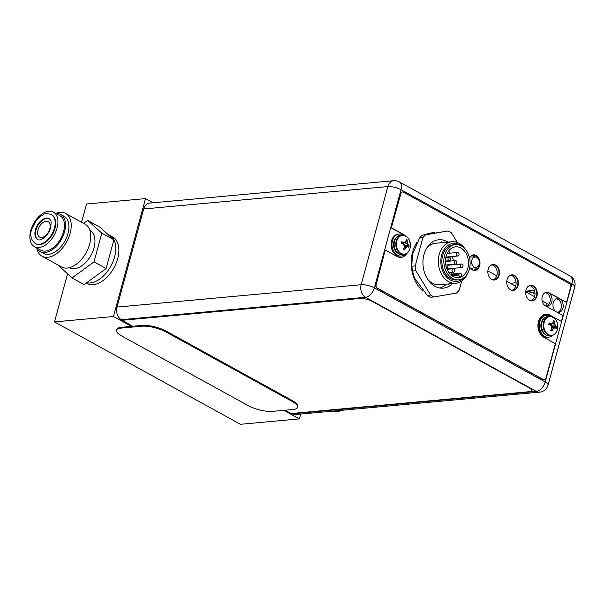 <?xml version="1.0" encoding="UTF-8"?>
<svg xmlns="http://www.w3.org/2000/svg" width="605" height="605" viewBox="0 0 605 605"><rect width="100%" height="100%" fill="white"/><g stroke="black" fill="none" stroke-linecap="round" stroke-linejoin="round"><path stroke-width="0.91" d="M283.843 410.319L299.392 418.887L240.435 424.294L54.503 321.913L67.548 273.884M81.584 222.239L86.53 204.006L145.495 198.599L113.46 316.506L131.383 326.375M299.392 418.887L300.708 414.062M54.503 321.913L113.46 316.506M86.318 282.981L87.211 283.473A26.507 15.874 118.8 0 0 117.688 258.63A26.507 15.874 -61.2 0 0 112.78 237.039L109.679 235.33A26.507 15.874 -61.2 0 1 114.587 256.928A26.507 15.874 118.8 0 1 86.659 282.732A26.507 15.874 118.8 0 0 114.587 256.928A26.507 15.874 -61.2 0 0 109.679 235.33L107.781 234.286M153.073 202.773L145.495 198.599M333.151 411.09A19.7 11.797 -61.2 0 0 341.56 410.319M49.807 228.826A8.833 5.294 118.8 0 1 39.643 237.107A8.833 5.294 118.8 0 1 38.009 229.908A8.833 5.294 -61.2 0 1 48.166 221.634A8.833 5.294 -61.2 0 1 49.807 228.826M57.951 264.982L72.04 277.929L84.125 284.584L106.094 268.529L113.899 239.792L99.757 227.056L87.672 220.401L83.619 223.358M72.04 277.929L94.009 261.874L101.814 233.137L87.672 220.401M106.094 268.529L94.009 261.874M113.899 239.792L101.814 233.137M89.926 230.505L90.085 230.588A21.205 12.697 -61.2 0 1 94.002 247.868A21.205 12.697 118.8 0 1 69.628 267.735L69.477 267.652M42.047 256.225A24.419 14.626 118.8 0 0 70.12 233.333A24.419 14.626 -61.2 0 0 65.605 213.436L85.123 224.19A24.419 14.626 -61.2 0 1 89.646 244.087A24.419 14.626 118.8 0 1 61.566 266.971L42.047 256.225A24.419 14.626 118.8 0 1 36.754 247.921M65.605 213.436A24.419 14.626 -61.2 0 0 55.758 213.406M40.187 251.529A21.205 12.697 118.8 0 0 64.569 231.654A21.205 12.697 -61.2 0 0 60.644 214.382L64.054 216.257A21.205 12.697 -61.2 0 1 67.972 233.53A21.205 12.697 118.8 0 1 43.598 253.404L40.187 251.529A21.205 12.697 118.8 0 1 36.799 247.944M60.644 214.382A21.205 12.697 -61.2 0 0 55.804 213.429M63.563 231.745A19.7 11.797 118.8 0 1 40.913 250.213L34.402 246.628A19.7 11.797 118.8 0 1 30.757 230.573A19.7 11.797 -61.2 0 1 53.406 212.113L59.918 215.698A19.7 11.797 -61.2 0 1 63.563 231.745M53.406 212.113A19.7 11.797 -61.2 0 1 57.051 228.168A19.7 11.797 118.8 0 1 34.402 246.628M54.964 228.357A16.562 9.922 118.8 0 1 35.914 243.883L35.392 243.588A16.562 9.922 118.8 0 0 54.435 228.07A16.562 9.922 -61.2 0 0 51.372 214.571L51.894 214.858A16.562 9.922 -61.2 0 1 54.964 228.357M49.338 218.813A11.881 7.116 -61.2 0 0 35.975 230.097A11.881 7.116 118.8 0 0 37.888 239.61M487.88 270.942L496.735 275.82M506.778 281.348L515.642 286.226M525.684 291.746L534.548 296.632M542.11 300.791L547.117 303.551L546.413 306.145M535.002 293.554A5.211 1.565 15.2 0 0 527.477 291.625A5.211 1.565 15.2 0 0 526.494 291.867L526.184 292.026A5.657 1.702 15.2 0 1 527.061 291.867A5.657 1.702 15.2 0 1 535.002 293.818M437.044 243.112A20.941 15.548 84.7 0 0 426.525 248.405M428.09 279.918A20.941 15.548 84.7 0 0 432.295 283.284A20.941 15.548 84.7 0 0 440.863 284.645M464.988 248.829A20.85 15.48 84.7 0 0 451.95 241.743L435.623 243.248A20.85 15.48 84.7 0 0 426.26 248.882M427.773 279.457A20.85 15.48 84.7 0 0 439.442 284.774L455.769 283.269A20.85 15.48 84.7 0 0 467.294 273.929M442.603 242.605A24.298 18.037 84.7 0 0 441.37 241.856M439.744 288.01A24.298 18.037 84.7 0 0 446.422 284.131M451.95 241.743A20.85 15.48 84.7 0 0 439.222 254.455A20.85 15.48 84.7 0 0 455.769 283.269M461.895 246.243A19.08 14.172 84.7 0 0 441.642 255.03A19.08 14.172 84.7 0 0 447.224 277.718A19.08 14.172 84.7 0 0 464.723 277.029M455.361 244.624L453.417 244.806A17.674 13.121 84.7 0 0 442.633 255.575A17.674 13.121 84.7 0 0 456.654 279.994L458.598 279.812A17.674 13.121 84.7 0 0 469.382 269.043A17.674 13.121 84.7 0 0 455.361 244.624A17.674 13.121 84.7 0 0 444.584 255.393A17.674 13.121 84.7 0 0 458.598 279.812M453.115 276.447A15.458 11.48 -95.3 0 1 445.53 259.689A15.458 11.48 -95.3 0 1 455.565 246.825A15.458 11.48 -95.3 0 1 460.844 247.989A15.458 11.48 -95.3 0 1 468.429 264.748A15.458 11.48 -95.3 0 1 458.393 277.619A15.458 11.48 -95.3 0 1 453.115 276.447M459.52 277.188L458.817 275.146A0.885 0.658 84.7 0 1 459.127 273.997L460.314 273.331A0.885 0.658 84.7 0 1 461.192 273.815L461.895 275.85A15.458 11.48 -95.3 0 1 459.52 277.188L456.034 277.506M448.532 251.128A15.458 11.48 -95.3 0 1 450.286 253.132M452.177 256.505A15.458 11.48 -95.3 0 1 453.44 260.77M453.765 264.294A15.458 11.48 -95.3 0 1 453.765 264.725M453.387 268.31A15.458 11.48 -95.3 0 1 453.296 268.726M452.056 272.379A15.458 11.48 -95.3 0 1 451.065 274.133M461.547 264.007L448.282 265.232A1.77 1.308 84.7 0 0 447.208 266.306A1.77 1.308 84.7 0 0 448.608 268.749L461.872 267.531A1.77 1.308 84.7 0 0 462.946 266.45A1.77 1.308 84.7 0 0 461.547 264.007A1.77 1.308 84.7 0 0 460.465 265.088A1.77 1.308 84.7 0 0 461.872 267.531M456.745 263.039A1.77 1.308 84.7 0 0 455.346 260.596A1.77 1.308 84.7 0 0 454.264 261.67A1.77 1.308 84.7 0 0 455.671 264.113A1.77 1.308 84.7 0 0 456.745 263.039M458.961 254.909A1.77 1.308 84.7 0 0 457.554 252.466A1.77 1.308 84.7 0 0 456.48 253.54A1.77 1.308 84.7 0 0 457.879 255.983A1.77 1.308 84.7 0 0 458.961 254.909M454.536 271.169A1.77 1.308 84.7 0 0 453.137 268.726A1.77 1.308 84.7 0 0 452.056 269.807A1.77 1.308 84.7 0 0 453.463 272.25A1.77 1.308 84.7 0 0 454.536 271.169M450.551 259.628A1.77 1.308 84.7 0 0 449.144 257.185A1.77 1.308 84.7 0 0 448.071 258.259A1.77 1.308 84.7 0 0 449.47 260.702A1.77 1.308 84.7 0 0 450.551 259.628M471.9 255.431L474.789 257.034M476.317 267.38L475.999 268.567M479.13 264.256A5.211 3.872 -95.3 0 1 476.248 267.395A5.211 3.872 -95.3 0 1 472.543 265.436A5.211 3.872 -95.3 0 1 471.817 260.233A5.211 3.872 -95.3 0 1 475.296 257.042A5.211 3.872 -95.3 0 1 479.13 264.256M143.68 208.967L117.007 307.098L361.162 284.713A9.627 7.147 84.8 0 0 365.503 297.297A9.627 5.77 -61.1 0 0 374.344 287.844L545.203 381.974A9.627 5.77 118.9 0 1 536.37 391.427A9.627 7.147 84.8 0 0 539.66 392.153A9.627 9.627 0 0 0 548.069 385.09A9.627 2.896 -164.8 0 0 545.203 381.974L571.884 283.836A9.627 2.896 15.2 0 1 574.75 286.952A9.627 9.627 0 0 0 570.107 275.993L570.107 275.993A9.627 5.77 118.9 0 1 571.884 283.836L401.024 189.705L374.344 287.844A9.627 2.896 -164.8 0 0 361.162 284.713L387.843 186.574L143.68 208.967A9.627 7.147 -95.2 0 1 149.556 203.099L393.711 180.706A9.627 7.147 84.8 0 0 387.843 186.574A9.627 2.896 15.2 0 1 401.024 189.705A9.627 5.77 -61.1 0 0 399.239 181.863L399.239 181.863A9.627 9.627 0 0 0 393.711 180.706M291.61 413.48L292.215 413.812L536.37 391.427L365.503 297.297L121.348 319.682A9.627 7.147 -95.2 0 1 117.007 307.098M121.348 319.682L132.616 326.261M539.66 392.153L295.505 414.538A9.627 7.147 -95.2 0 1 292.215 413.812M545.4 292.684A6.889 5.112 -95.2 0 1 549.937 302.182A6.889 5.112 -95.2 0 1 546.633 306.183M556.555 298.832A6.889 5.112 -95.2 0 1 561.092 308.331A6.889 5.112 -95.2 0 1 557.795 312.331M493.136 279.82A7.6 5.642 84.8 0 0 496.871 275.381A7.6 5.642 84.8 0 0 491.767 264.892M512.042 290.234A7.6 5.642 84.8 0 0 515.77 285.794A7.6 5.642 84.8 0 0 510.673 275.305M530.94 300.647A7.6 5.642 84.8 0 0 534.676 296.2A7.6 5.642 84.8 0 0 529.572 285.719M476.861 267.198A7.6 5.642 -95.2 0 1 473.662 270.216M472.293 255.287A7.6 5.642 -95.2 0 1 475.485 257.049M543.683 293.796A6.889 5.112 -95.2 0 1 546.3 292.487A6.889 5.112 -95.2 0 1 551.768 302.016A6.889 5.112 -95.2 0 1 547.563 306.213A6.889 5.112 -95.2 0 1 544.742 305.404M562.922 308.157A6.889 5.112 -95.2 0 1 558.717 312.361A6.889 5.112 -95.2 0 1 553.25 302.833A6.889 5.112 -95.2 0 1 557.455 298.636A6.889 5.112 -95.2 0 1 562.922 308.157M448.676 284.66L448.88 283.904M490.95 278.943A7.6 5.642 84.8 0 0 494.066 279.843A7.6 5.642 84.8 0 0 498.702 275.207A7.6 5.642 84.8 0 0 492.674 264.71A7.6 5.642 84.8 0 0 489.778 266.162M509.849 289.349A7.6 5.642 84.8 0 0 512.964 290.256A7.6 5.642 84.8 0 0 517.6 285.62A7.6 5.642 84.8 0 0 511.58 275.124A7.6 5.642 84.8 0 0 508.676 276.576M528.747 299.762A7.6 5.642 84.8 0 0 531.863 300.67A7.6 5.642 84.8 0 0 536.499 296.034A7.6 5.642 84.8 0 0 530.479 285.537A7.6 5.642 84.8 0 0 527.583 286.989M470.297 256.55A7.6 5.642 -95.2 0 1 473.201 255.098A7.6 5.642 -95.2 0 1 479.22 265.603A7.6 5.642 -95.2 0 1 474.585 270.231A7.6 5.642 -95.2 0 1 471.469 269.331M448.033 230.974L425.61 234.823A34.901 25.902 -95.2 0 0 422.857 237.757L415.204 265.92A34.901 25.902 84.8 0 0 415.854 270.73L412.534 271.04A34.901 25.902 -95.2 0 1 411.876 266.23L412.308 254.917L419.53 238.06A34.901 25.902 -95.2 0 1 422.29 235.126L448.033 230.974A34.901 25.902 -95.2 0 1 451.443 232.849L457.297 242.499M461.683 281.038L459.21 290.15A34.901 25.902 -95.2 0 1 456.45 293.085L434.027 296.934A34.901 25.902 -95.2 0 1 430.624 295.059L415.854 270.73M452.449 283.579A24.298 18.037 -95.2 0 1 443.246 288.146A24.298 18.037 -95.2 0 1 423.984 254.569A24.298 18.037 -95.2 0 1 438.814 239.762A24.298 18.037 -95.2 0 1 447.98 242.106M441.446 287.443A24.298 18.037 -95.2 0 1 439.971 288.048M434.027 296.934L430.707 297.237A34.901 25.902 -95.2 0 1 428.983 296.374A34.901 25.902 -95.2 0 1 427.296 295.361L414.349 277.861A30.923 22.952 -95.2 0 1 412.262 255.129A30.923 22.952 -95.2 0 1 412.285 255.015M414.501 278.262L412.534 271.04M415.204 265.92L411.876 266.23M422.857 237.757L419.53 238.06M425.61 234.823L422.29 235.126M430.624 295.059L427.296 295.361M528.921 387.737L529.012 387.412A8.833 2.654 15.2 0 1 531.644 390.27L531.553 390.596A8.833 2.654 -164.8 0 0 528.921 387.737L372.135 301.351A8.833 2.654 -164.8 0 0 360.035 298.477L121.839 320.317M285 410.213L291.028 413.533L529.224 391.692A8.833 2.654 -164.8 0 0 531.553 390.596M297.675 407.286L297.894 406.477A17.674 5.316 -164.8 0 0 292.638 400.76L166.201 331.139A17.674 5.316 -164.8 0 0 142.016 325.399L121.378 327.29A17.674 5.316 -164.8 0 0 116.72 329.483L116.5 330.292A17.674 5.316 -164.8 0 0 121.756 336.009L248.194 405.63A17.674 5.316 -164.8 0 0 272.386 411.37L293.017 409.479A17.674 5.316 -164.8 0 0 297.675 407.286A17.674 5.316 -164.8 0 0 292.419 401.576L165.982 331.956A17.674 5.316 -164.8 0 0 141.789 326.208L121.159 328.099A17.674 5.316 -164.8 0 0 116.5 330.292M407.157 252.951A9.672 7.177 -95.2 0 1 403.883 254.41L402.234 254.561A9.672 7.177 -95.2 0 1 394.558 241.191A9.672 7.177 84.8 0 1 400.465 235.292L402.113 235.141A9.672 7.177 84.8 0 0 396.214 241.04A9.672 7.177 -95.2 0 0 403.883 254.41C406.87 253.987 408.912 251.982 410.016 248.398C410.961 240.442 408.33 236.026 402.113 235.141A9.672 7.177 84.8 0 1 405.6 235.973M401.765 241.735A13.128 3.948 15.2 0 1 403.293 242.325A12.894 0.507 -7.7 0 0 405.025 242.038A12.894 4.749 -31.3 0 0 406.031 240.79A13.128 7.857 -61.2 0 0 406.038 239.338L407.21 239.943L407.089 243.558L408.103 245.222L409.26 245.872L408.836 247.415A13.128 3.948 -164.8 0 0 408.08 246.734A12.894 0.507 172.3 0 1 406.734 246.976A12.894 4.749 148.7 0 1 405.35 248.269A13.128 7.857 118.8 0 1 404.548 249.789L403.376 249.139A13.128 7.857 -61.2 0 0 404.17 247.619A12.894 8.629 -99.7 0 0 404.08 245.517A12.894 7.222 -136.8 0 0 402.877 243.868A13.128 3.948 -164.8 0 0 401.349 243.278L401.765 241.735L402.9 242.355L401.697 243.407M407.21 239.988A13.128 7.857 118.8 0 1 407.203 241.44A12.894 8.629 80.3 0 1 407.679 243.497A12.894 7.222 43.2 0 1 408.504 245.191A13.128 3.948 15.2 0 1 409.237 245.849L403.996 245.396M408.504 245.191L403.822 245.131M407.679 243.497L403.263 244.367M407.203 241.44L402.59 243.747M407.21 239.943L406.031 240.707M402.953 243.021L402.242 243.611M404.329 242.159L402.189 243.596M402.9 242.355L403.293 242.325M408.08 246.734L404.125 245.985M407.687 246.772L406.734 246.976M404.08 247.816L404.957 248.3L406.144 247.037L404.148 246.439M404.548 249.789L405.35 248.269M404.518 249.835L403.505 248.905M405.168 254.138A11.041 8.198 -95.2 0 1 401.175 256.028A11.041 8.198 -95.2 0 1 392.418 240.767A11.041 8.198 84.8 0 1 399.156 234.037L398.279 234.12A11.041 8.198 84.8 0 0 391.533 240.851A11.041 8.198 -95.2 0 0 400.291 256.112L401.175 256.028M403.429 235.171A11.041 8.198 84.8 0 0 399.156 234.037M554.528 334.149A9.672 7.177 -95.2 0 1 551.253 335.601L549.605 335.752A9.672 7.177 -95.2 0 1 541.936 322.382A9.672 7.177 84.8 0 1 547.835 316.483L549.491 316.332A9.672 7.177 84.8 0 0 543.585 322.231A9.672 7.177 -95.2 0 0 551.253 335.601C554.24 335.185 556.282 333.181 557.394 329.596C558.332 321.641 555.7 317.217 549.491 316.332A9.672 7.177 84.8 0 1 552.978 317.171M549.143 322.926A13.128 3.948 15.2 0 1 550.671 323.516A12.894 0.507 -7.7 0 0 552.403 323.236A12.894 4.749 -31.3 0 0 553.401 321.981A13.128 7.857 -61.2 0 0 553.409 320.537L554.581 321.134L554.467 324.749L555.481 326.42L556.63 327.063L556.192 328.591A13.128 3.948 -164.8 0 0 555.458 327.925A12.894 0.507 172.3 0 1 554.104 328.175A12.894 4.749 148.7 0 1 552.72 329.46A13.128 7.857 118.8 0 1 551.926 330.98L550.747 330.338A13.128 7.857 -61.2 0 0 551.548 328.81A12.894 8.629 -99.7 0 0 551.457 326.715A12.894 7.222 -136.8 0 0 550.247 325.059A13.128 3.948 -164.8 0 0 548.72 324.477L549.143 322.926L550.27 323.554L549.068 324.598M556.63 327.063L551.374 326.587M554.588 321.187A13.128 7.857 118.8 0 1 554.581 322.631A12.894 8.629 80.3 0 1 555.05 324.696A12.894 7.222 43.2 0 1 555.874 326.382L551.193 326.322M555.05 324.696L550.641 325.558M554.581 322.631L549.96 324.945M554.581 321.134L553.409 321.905M550.323 324.212L549.612 324.809M551.699 323.35L549.559 324.787M555.874 326.382A13.128 3.948 15.2 0 1 556.608 327.04M550.27 323.554L550.671 323.516M555.458 327.925L551.495 327.176M555.057 327.963L554.104 328.175M551.45 329.007L552.327 329.498L553.522 328.228L551.526 327.63M551.926 330.98L552.72 329.46M551.896 331.033L550.883 330.096M552.546 335.336A11.041 8.198 -95.2 0 1 548.546 337.227A11.041 8.198 -95.2 0 1 539.796 321.966A11.041 8.198 84.8 0 1 546.534 315.228L545.649 315.311A11.041 8.198 84.8 0 0 538.911 322.041A11.041 8.198 -95.2 0 0 547.669 337.31L548.546 337.227M550.807 316.37A11.041 8.198 84.8 0 0 546.534 315.228M400.903 193.57L391.276 227.904L400.903 193.57A2.647 1.966 84.8 0 1 402.522 191.951A2.647 1.966 84.8 0 1 403.422 192.148L569.517 283.654A2.647 1.966 84.8 0 1 570.712 287.118L566.545 302.44L548.712 292.805A7.109 5.279 84.8 0 0 546.428 292.26M400.608 193.592A2.647 1.966 -95.2 0 1 402.227 191.982A2.647 1.966 -95.2 0 1 402.37 191.974M391.276 227.904L402.68 234.188A12.108 8.984 84.8 0 1 404.344 235.368M400.903 257.367A12.108 8.984 84.8 0 0 406.689 253.389M549.983 315.144L561.38 321.429L549.983 315.144A12.108 8.984 84.8 0 0 545.846 314.229A12.108 8.984 84.8 0 0 537.989 324.303A12.108 8.984 84.8 0 0 543.925 337.424L555.33 343.7L545.952 378.178A2.647 1.966 84.8 0 1 544.341 379.796A2.647 1.966 84.8 0 1 543.434 379.592L377.338 288.093A2.647 1.966 84.8 0 1 376.144 284.63L385.219 250.183L375.849 284.66A2.647 1.966 -95.2 0 0 377.044 288.124L543.139 379.622A2.647 1.966 -95.2 0 0 544.046 379.819A2.647 1.966 -95.2 0 0 544.19 379.796M549.688 315.167A12.108 8.984 84.8 0 0 545.702 314.245M431.788 232.864A31.808 23.61 -95.2 0 1 434.42 232.842M473.322 254.871A7.82 5.8 -95.2 0 1 479.379 265.686A7.82 5.8 -95.2 0 1 474.751 270.435M492.803 264.476A7.82 5.8 -95.2 0 1 498.853 275.298A7.82 5.8 -95.2 0 1 494.232 280.047M511.701 274.889A7.82 5.8 -95.2 0 1 517.759 285.711A7.82 5.8 -95.2 0 1 513.131 290.46M530.608 285.303A7.82 5.8 -95.2 0 1 536.658 296.125A7.82 5.8 -95.2 0 1 532.037 300.874M422.955 291.065A31.808 23.61 -95.2 0 1 412.527 252.232A31.808 23.61 -95.2 0 1 417.087 242.234M426.586 234.203A31.808 23.61 -95.2 0 1 431.932 232.849A31.808 23.61 -95.2 0 1 434.624 232.812M566.545 302.44L549.007 292.782A7.109 5.279 84.8 0 0 546.58 292.238A7.109 5.279 84.8 0 0 541.959 298.159A7.109 5.279 84.8 0 0 545.445 305.865L562.983 315.53L561.38 321.429M385.514 250.16L396.918 256.437A12.108 8.984 84.8 0 0 401.055 257.352A12.108 8.984 84.8 0 0 407.195 253.011M404.866 235.549A12.108 8.984 84.8 0 0 402.975 234.158L402.68 234.188M391.571 227.881L402.975 234.158M469.495 257.677A7.82 5.8 -95.2 0 1 473.473 254.849A7.82 5.8 -95.2 0 1 479.674 265.663A7.82 5.8 -95.2 0 1 474.902 270.427A7.82 5.8 -95.2 0 1 469.76 267.38M499.148 275.267A7.82 5.8 -95.2 0 1 494.376 280.032A7.82 5.8 -95.2 0 1 488.182 269.225A7.82 5.8 -95.2 0 1 492.946 264.461A7.82 5.8 -95.2 0 1 499.148 275.267M518.046 285.681A7.82 5.8 -95.2 0 1 513.282 290.445A7.82 5.8 -95.2 0 1 507.081 279.639A7.82 5.8 -95.2 0 1 511.853 274.874A7.82 5.8 -95.2 0 1 518.046 285.681M536.953 296.095A7.82 5.8 -95.2 0 1 532.181 300.859A7.82 5.8 -95.2 0 1 525.979 290.052A7.82 5.8 -95.2 0 1 530.751 285.288A7.82 5.8 -95.2 0 1 536.953 296.095M37.646 239.489A11.881 7.116 118.8 0 1 35.453 229.809A11.881 7.116 -61.2 0 1 49.111 218.67C50.177 220.628 51.909 218.345 50.616 227.593C48.74 235.526 40.391 241.796 37.646 239.489M458.817 275.146L452.033 275.767M459.127 273.997L450.793 274.761M460.314 273.331L450.271 274.254M525.753 291.171L534.449 290.377M510.325 283.299L516.088 282.769M121.378 327.29L121.159 328.099M142.016 325.399L141.789 326.208M166.201 331.139L165.982 331.956M292.638 400.76L292.419 401.576M410.024 248.375A9.423 6.995 84.8 0 0 405.766 236.063A9.423 6.995 84.8 0 0 396.797 241.1A9.423 6.995 -95.2 0 0 401.055 253.412A9.423 6.995 -95.2 0 0 410.024 248.375M398.468 253.548A8.969 6.655 -95.2 0 1 393.878 241.569A8.969 6.655 84.8 0 1 396.948 236.971M557.394 329.574A9.423 6.995 84.8 0 0 553.136 317.262A9.423 6.995 84.8 0 0 544.175 322.291A9.423 6.995 -95.2 0 0 548.425 334.603A9.423 6.995 -95.2 0 0 557.394 329.574M545.839 334.746A8.969 6.655 -95.2 0 1 541.248 322.767A8.969 6.655 84.8 0 1 544.318 318.162M51.372 214.571C43.499 212.37 44.392 214.715 40.981 215.834L36.255 220.258L31.626 229.34C29.736 235.33 30.991 240.079 35.392 243.588M445.461 261.504L455.346 260.596M445.787 265.028L455.671 264.113M447.171 253.419L457.554 252.466M445.923 257.08L457.879 255.983M447.05 269.285L453.137 268.726M448.94 272.666L453.463 272.25M445.84 257.488L449.144 257.185M445.461 261.073L449.47 260.702M460.518 273.263L450.233 274.209M476.248 267.395L470.599 268.514M475.296 257.042L469.949 256.981M570.107 275.993L399.239 181.863M548.069 385.09L574.75 286.952"/></g></svg>
